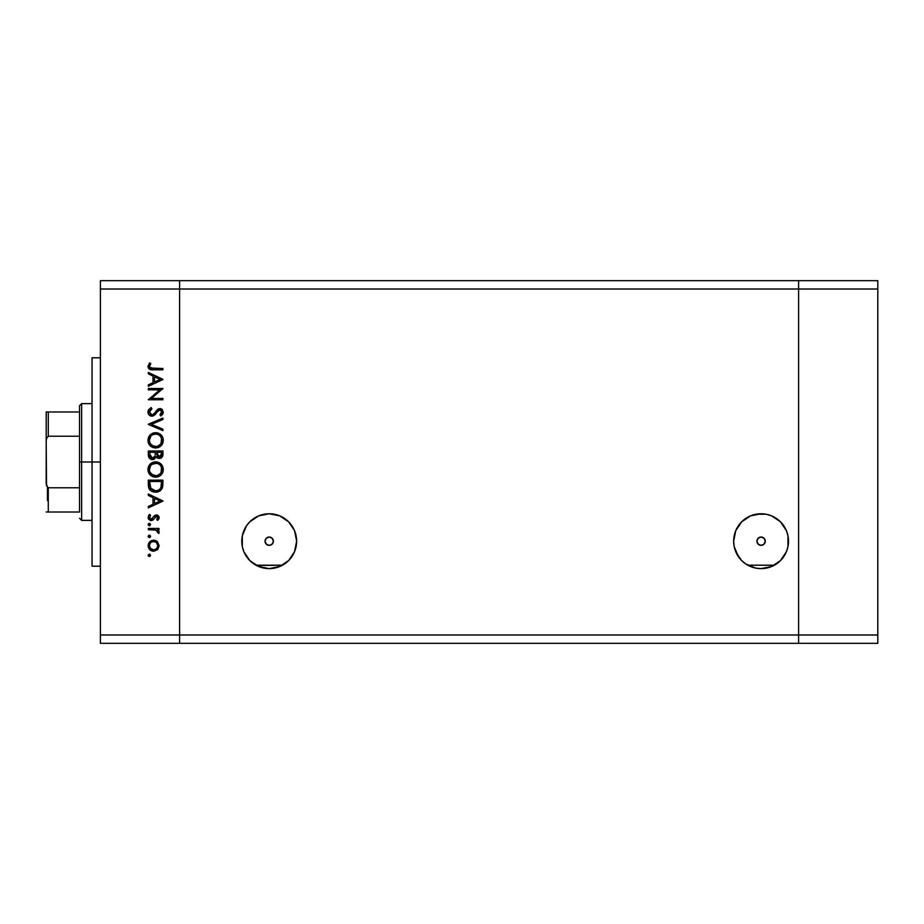 <?xml version="1.0" encoding="UTF-8"?>
<svg xmlns="http://www.w3.org/2000/svg" width="924" height="924" viewBox="0 0 924 924"><rect width="100%" height="100%" fill="white"/><g stroke="black" fill="none" stroke-linecap="round" stroke-linejoin="round"><path stroke-width="1.39" d="M258.454 566.435L255.902 565.188L282.513 565.188L279.972 566.424M254.943 564.633L256.445 565.476L282.386 565.257M263.375 568.006L259.609 566.897M267.833 568.595L264.98 568.295M273.446 568.295L270.582 568.595M278.805 566.897L275.04 568.006M750.323 566.435L747.782 565.188L774.381 565.188L771.852 566.424M747.782 565.188L774.266 565.257M755.255 568.006L751.489 566.897M759.701 568.595L756.848 568.295M765.315 568.295L762.462 568.595M770.685 566.897L766.92 568.006M761.087 545.368A4.17 4.17 0 0 1 756.918 541.198A4.17 4.17 0 0 1 761.087 537.029L764.033 538.253L765.257 541.198L764.033 544.144L761.087 545.368L758.142 544.144L756.918 541.198L758.142 538.253L761.087 537.029A4.17 4.17 0 0 1 765.257 541.198A4.17 4.17 0 0 1 761.087 545.368M269.207 545.368A4.17 4.17 0 0 1 265.038 541.198A4.17 4.17 0 0 1 269.207 537.029L272.153 538.253L273.377 541.198L272.153 544.144L269.207 545.368L266.262 544.144L265.038 541.198L266.262 538.253L269.207 537.029A4.17 4.17 0 0 1 273.377 541.198A4.17 4.17 0 0 1 269.207 545.368M266.008 568.445L269.207 568.63A27.431 27.431 0 0 1 241.788 541.198A27.431 27.431 0 0 1 269.207 513.767A27.431 27.431 0 0 0 253.996 518.387M253.95 518.41A27.431 27.431 0 0 0 246.408 525.964L249.815 521.806L258.708 515.858L269.207 513.767L279.706 515.858L288.6 521.806L294.548 530.699L296.639 541.198L294.548 551.697L288.6 560.591L279.706 566.539L269.207 568.63L258.708 566.539L249.815 560.591L243.867 551.697L242.307 546.546L242.307 535.851A27.431 27.431 0 0 0 256.04 565.257L256.433 565.465M757.888 568.445L761.087 568.63A27.431 27.431 0 0 1 733.656 541.198A27.431 27.431 0 0 1 761.087 513.767A27.431 27.431 0 0 0 750.611 515.846M738.264 525.975A27.431 27.431 0 0 0 735.747 530.699L741.695 521.806L750.588 515.858A27.431 27.431 0 0 0 738.288 525.941M735.747 530.711A27.431 27.431 0 0 0 741.672 560.579L738.276 556.433L734.187 546.546L733.656 541.198L735.747 530.699M741.706 560.614A27.431 27.431 0 0 0 747.909 565.257M798.602 643.323L798.602 280.677L179.591 280.677L179.591 289.016L179.591 280.677L100.393 280.677L798.602 280.677L798.602 289.016L798.602 280.677L798.602 289.016L179.591 289.016L798.602 289.016L798.602 634.984L798.602 289.016L798.602 634.984L179.591 634.984L179.591 289.016L179.591 634.984L798.602 634.984L798.602 643.323L798.602 634.984L798.602 643.323L877.8 643.323L179.591 643.323L179.591 634.984L179.591 643.323L798.602 643.323M242.307 535.851L246.408 525.964M750.588 515.858L761.087 513.767L766.435 514.298L771.586 515.858L780.48 521.806L786.428 530.699L787.987 535.851L787.987 546.546L786.428 551.697L780.48 560.591L771.586 566.539L761.087 568.63L755.728 568.098L745.841 564.01L741.695 560.591M773.85 565.476A27.431 27.431 0 0 0 787.987 535.851M783.887 525.964A27.431 27.431 0 0 0 776.345 518.41M776.299 518.376A27.431 27.431 0 0 0 771.598 515.869M771.563 515.846A27.431 27.431 0 0 0 761.087 513.767A27.431 27.431 0 0 1 788.507 541.198A27.431 27.431 0 0 1 761.087 568.63L764.275 568.445M774.404 565.176L775.351 564.633M776.922 563.594L779.579 561.457M780.745 560.325L786.278 552.032M786.878 550.542L787.837 547.251M788.184 545.403L788.495 542.226M788.495 540.309L788.195 537.075M787.872 535.296L786.809 531.67M786.347 530.526L783.991 526.114M783.298 525.121L780.861 522.199M779.579 520.951L777.049 518.895M775.444 517.833L772.637 516.331M770.905 515.592L767.648 514.564M766.065 514.229L756.098 514.229M754.515 514.564L751.258 515.592M749.526 516.331L746.719 517.833M745.114 518.895L742.584 520.951M741.302 522.199L738.865 525.121M738.172 526.114L735.816 530.526M735.365 531.67L734.303 535.296M733.968 537.075L733.668 540.309M733.679 542.226L733.979 545.403M734.337 547.251L735.296 550.542M735.885 552.032L741.418 560.325M742.584 561.457L745.241 563.594M746.823 564.633L747.759 565.176M282.34 565.28L281.97 565.476A27.431 27.431 0 0 0 282.513 565.188L283.472 564.622M274.197 514.229L269.207 513.767A27.431 27.431 0 0 1 296.639 541.198A27.431 27.431 0 0 1 269.207 568.63L272.407 568.445M285.054 563.594L287.711 561.457M288.865 560.325L294.41 552.032M294.999 550.542L295.957 547.251M296.315 545.403L296.616 542.238M296.627 540.309L296.327 537.075M295.992 535.296L294.929 531.67M294.479 530.526L292.123 526.114M291.43 525.121L288.993 522.199M287.711 520.951L285.181 518.895M283.576 517.833L280.769 516.331M279.036 515.592L275.779 514.564M269.207 513.767L264.229 514.229M262.647 514.564L259.39 515.592M257.657 516.331L254.851 517.833M253.245 518.895L250.716 520.951M249.434 522.199L246.997 525.121M246.304 526.114L243.948 530.526M243.486 531.67L242.423 535.296M242.1 537.075L241.799 540.309M241.799 542.226L242.111 545.403M242.458 547.251L243.416 550.542M244.017 552.032L249.549 560.325M250.716 561.457L253.372 563.594M272.153 538.253L271.529 537.733M270.027 537.11L269.207 537.029M266.262 544.144L266.897 544.663M764.033 538.253L763.397 537.733M761.896 537.11L761.087 537.029M758.142 544.144L758.766 544.663M100.393 462L92.053 462L92.053 566.216L92.053 462L100.393 462M100.393 289.016L100.393 634.984L179.591 634.984L179.591 289.016L100.393 289.016L100.393 280.677L100.393 289.016L179.591 289.016L179.591 280.677L179.591 634.984L100.393 634.984L100.393 289.016M148.325 389.824L159.783 389.824L148.325 389.824L148.325 388.519L162.913 388.519L151.432 398.429L162.913 398.429L162.913 399.746L148.325 399.746L159.783 389.824L148.325 399.746L162.913 399.746L162.913 398.429L151.432 398.429L162.913 388.519L148.325 388.519L148.325 389.824L148.325 388.519L162.913 388.796M151.906 416.204L149.572 415.396L148.013 412.832L148.187 410.614L150.52 407.958L151.143 407.599L151.882 408.835L150.219 410.117L149.492 412.554L151.605 414.864L153.546 414.218L158.431 408.858L160.568 408.593L162.347 409.598L163.248 412.728L160.822 416.019L159.921 414.83L161.769 411.584L159.944 409.84L158.062 410.799L154.643 415.061L151.906 416.204L159.944 409.84L161.792 411.977L159.921 414.83L160.822 416.019L163.294 412.127L159.887 408.535L157.669 409.344L153.349 414.368L151.917 414.888L149.445 412.035L151.882 408.835L151.143 407.599L147.956 412.035C148.14 414.518 149.457 415.904 151.906 416.204L151.894 416.204M162.913 429.198L162.913 430.607L148.325 424.428L162.913 418.075L162.913 419.473L151.421 424.335L162.913 429.198L162.913 430.607L148.325 424.428L162.913 430.607L162.913 429.198L151.421 424.335L162.913 419.473L162.913 418.075L148.325 424.243L162.913 418.075L162.913 419.473M147.956 440.355L148.487 437.41L150.15 434.915L152.622 433.229L155.555 432.663L161.019 434.834L162.705 437.306L163.294 440.24L162.763 443.22L161.099 445.749L158.605 447.447L155.625 448.001L152.679 447.447L150.185 445.784L148.51 443.301L147.956 440.355C148.383 445.033 150.935 447.586 155.625 448.001C160.36 447.574 162.913 444.987 163.294 440.24C162.82 435.585 160.245 433.056 155.555 432.663C150.889 433.113 148.348 435.678 147.956 440.355L147.967 439.974M147.967 469.912L148.487 466.585L150.15 464.091L155.186 461.85L158.501 462.393L161.019 464.01L163.282 469.034L162.763 472.395L161.099 474.924L156.006 477.165L152.679 476.634L150.185 474.959L148.51 472.476L147.956 469.531C148.383 474.22 150.935 476.761 155.625 477.177C160.36 476.749 162.913 474.162 163.294 469.415C162.82 464.76 160.245 462.231 155.555 461.838C150.889 462.289 148.348 464.853 147.956 469.531L147.967 469.161M148.325 495.437L148.325 494.017L162.913 500.935L148.325 507.853L148.325 506.433L153.003 504.273L153.003 497.655L148.325 495.437L148.325 494.017L148.325 495.437L153.003 497.655L153.003 504.273L148.325 506.433L148.325 507.853L162.913 501.12L148.325 507.853L148.325 506.433M149.596 556.467L148.14 555.266L149.353 554.053L150.566 555.266L149.353 556.479L148.163 555.035L149.827 554.134L150.219 556.133L148.233 555.74L149.353 556.479L150.566 555.266L149.596 554.077M153.627 540.217L157.415 541.672L159.171 545.738L157.819 549.387L153.627 551.247L149.723 549.641L148.14 545.738L149.711 541.822L153.627 540.217C150.242 540.517 148.417 542.365 148.14 545.738C148.417 549.099 150.254 550.935 153.627 551.247L157.415 549.78L159.171 545.738L157.415 541.672L153.627 540.217M150.566 536.382L149.353 537.595L148.14 536.382L149.353 535.158L150.566 536.382L149.353 537.595L148.14 536.382L148.891 535.25L150.219 535.516L150.543 536.613L149.827 537.502L148.498 537.237L148.14 536.382L149.353 537.595L150.566 536.382L149.596 535.181M148.325 529.741L148.325 528.424L148.325 529.741L148.325 528.424L158.986 528.424L158.986 529.741L157.415 529.741L159.032 531.531L158.812 533.483L155.971 530.087L148.325 529.741L155.567 529.972L158.812 533.483L159.171 532.339L157.415 529.741L158.986 529.741L158.986 528.424L148.325 528.424L158.986 528.424L158.986 529.741M150.566 524.589L149.353 525.814L148.233 524.127L150.219 523.735L149.827 525.721L148.163 524.832L149.353 525.814L150.566 524.589L149.353 523.377L150.566 524.589L149.353 525.814L148.163 524.358M156.375 514.957L158.974 516.597L159.043 518.445L157.946 520.108L156.745 519.496L157.75 517.117L156.433 516.273L153.107 519.889L150.912 520.558L148.348 518.641L149.261 514.691L150.566 515.269L149.561 518.075L151.166 519.265L154.504 515.627L156.375 514.957L154.735 515.453L151.166 519.265L149.445 517.382L150.566 515.269L149.584 514.402L148.14 517.452L151.224 520.57L152.864 520.073L156.433 516.273L157.865 517.659L156.745 519.496L157.657 520.385L159.171 517.659L156.653 514.968M148.325 484.696C148.371 489.385 150.739 491.868 155.44 492.146L151.236 491.025L149.191 488.958L148.325 480.168L162.913 480.168L161.943 488.75L159.656 491.071L155.44 492.146C158.743 492.169 161.053 490.702 162.393 487.745L162.913 480.168L148.325 480.168L148.325 484.696L148.325 480.168L162.913 480.168L162.913 483.113M148.337 455.37L148.325 450.993L162.913 450.993L162.566 456.306L160.129 458.385L157.935 458.235L156.202 456.791L154.285 459.17L151.605 459.505L149.399 458.188L148.325 454.931C148.394 457.703 149.769 459.263 152.472 459.598L156.202 456.791L159.298 458.477C161.873 458.096 163.086 456.548 162.913 453.834L162.913 450.993L148.325 450.993L162.913 450.993L162.89 454.62M148.325 373.862L148.325 372.43L162.913 379.348L148.325 386.278L148.325 384.846L153.003 382.698L153.003 376.08L148.325 373.862L148.325 372.43L148.325 373.862L153.003 376.08L153.003 382.698L148.325 384.846L148.325 386.278L162.913 379.545L148.325 386.278L148.325 384.846M149.63 362.889L150.762 363.663L149.445 366.482L150.266 368.029L162.913 368.503L162.913 369.819L149.596 369.334L147.956 366.412L149.63 362.889L150.762 363.663L149.445 366.482L150.762 363.663L149.63 362.889L147.956 366.412C148.441 369.08 150.138 370.212 153.061 369.819L162.913 369.819L162.913 368.503L153.211 368.503L149.538 367.059M179.591 643.323L100.393 643.323L100.393 634.984L100.393 643.323L179.591 643.323L179.591 634.984L179.591 643.323M92.053 357.784L92.053 462L92.053 357.784L100.393 357.784M148.163 555.509L149.353 554.053L148.14 555.266L149.353 554.053L150.566 555.266M148.498 556.133L148.163 555.532M150.554 550.323L149.734 549.653M149.723 541.822L150.566 541.129M155.659 540.575L154.666 540.297M155.682 540.586L156.907 541.268M150.127 543.381L149.445 545.726L150.485 548.556M156.306 542.469L153.615 541.522L151.27 542.226M156.606 548.706L157.865 545.726C157.611 548.302 156.191 549.699 153.615 549.942L156.595 548.717M155.244 549.63L156.306 548.983M150.127 548.082L153.615 549.942C151.051 549.699 149.665 548.302 149.445 545.726C149.665 543.162 151.051 541.764 153.615 541.522C156.191 541.753 157.611 543.162 157.865 545.726L156.606 542.746M150.647 542.735L151.282 542.226M148.14 536.382L149.353 535.158L148.163 536.139M158.859 531.161L159.136 531.924M159.171 532.339L158.812 533.483L159.171 532.339L158.812 533.483L157.681 532.755L157.808 531.681M157.681 532.755L157.865 532.085L157.681 532.755M157.634 531.288L156.814 530.48M156.329 530.226L155.117 529.879M154.655 529.833L153.211 529.752M153.014 529.752L153.742 529.775M149.353 523.377L148.14 524.589M148.498 523.735L149.111 523.4M159.159 517.856L158.709 519.173M158.824 518.953L157.657 520.385L157.149 519.115M156.745 519.496L157.842 517.382M157.842 517.925L156.433 516.273L155.371 516.712M156.433 516.273L154.851 517.348M154.054 518.676L153.511 519.45M153.107 519.889L150.912 520.558M150.82 520.547L150.023 520.351M149.007 519.646L148.51 518.976M148.383 518.722L148.187 518.052M148.51 515.754L148.972 515.014M149.261 514.691L150.566 515.269L150.138 515.707M149.469 517.07L149.572 518.087M149.711 518.387L151.166 519.265L152.518 518.549M151.166 519.265L154.735 515.453M157.438 515.142L158.385 515.731M162.913 500.935L148.325 494.017L162.913 500.935M160.071 501.016L154.504 503.58L154.504 498.371L160.071 501.016L154.504 498.371L154.504 503.58L160.071 501.016M162.901 484.28L162.728 486.301M160.279 490.656L159.656 491.071M159.644 491.083L157.634 491.891M154.712 492.111L153.973 492.03M153.511 491.938L152.552 491.66M151.882 491.383L150.635 490.598M151.224 491.014L150.647 490.609M150.231 490.251L149.665 489.651M148.394 486.163L148.337 485.423M148.88 488.299L149.191 488.958M161.423 482.501L161.007 486.983L161.423 482.501M160.857 487.422L161.007 486.983C160.06 489.535 158.2 490.817 155.44 490.829L158.235 490.251M159.621 489.304L160.222 488.623M149.977 486.301L149.827 483.16L150.958 488.831L155.44 490.829L150.485 488.057M149.827 481.485L161.423 481.485L149.827 481.485L149.827 483.16L149.827 481.485M156.479 490.76L157.242 490.609M160.834 487.491L161.088 486.717M150.958 488.819L151.478 489.408M152.887 490.344L154.123 490.713M149.884 485.25L149.954 486.07M155.937 461.85L148.314 467.094M156.318 461.873L157.045 461.977M159.182 462.705L159.84 463.086M160.533 463.582L163.294 469.415M162.428 473.123L161.088 474.936M156.006 477.165L155.244 477.165M153.396 476.876L152.737 476.645M152.633 476.611L152.033 476.334M149.388 474.035L150.185 474.959M148.88 473.25L148.487 472.43M162.705 466.481L162.324 465.708M161.989 465.165L161.527 464.564M148.083 471.032L148.256 471.771M162.994 471.667L163.167 470.928M151.732 474.509L150.138 472.476L153.673 475.571M150.577 465.788L149.445 469.484C149.746 465.661 151.779 463.548 155.567 463.143C159.378 463.525 161.446 465.638 161.792 469.484L161.792 469.484C161.481 473.342 159.436 475.467 155.625 475.872C151.79 475.49 149.734 473.354 149.445 469.484L149.584 470.882M159.609 464.633L157.415 463.421M161.099 472.407L161.515 467.602M152.125 474.809L156.884 475.744M157.403 475.617L159.586 474.416M159.968 474.047L160.776 472.996M161.492 471.448L161.677 470.709M149.549 470.709L149.965 472.095M150.473 473.065L151.698 474.486M156.849 463.271L152.102 464.229M154.308 463.271L153.234 463.594M149.884 467.082L149.584 468.087M161.677 468.249L161.111 466.608M161.319 467.07L160.499 465.604M160.753 465.973L159.968 464.968M162.566 456.317L162.174 457.045M160.903 458.108L161.619 457.657M157.507 458.05L156.78 457.519M153.696 459.413L153.095 459.551M151.594 459.505L150.866 459.274M150.774 459.24L149.099 457.796M148.891 457.461L148.568 456.687M148.325 450.993L148.325 454.931L148.325 450.993M155.22 454.539L155.244 453.164M153.881 457.842L155.07 455.902L152.472 458.281L153.638 457.992M151.166 457.888L150.254 456.872L152.472 458.281L149.827 454.169L149.942 455.89L149.827 452.298L155.244 452.298L149.827 452.298L149.827 454.169M156.791 454.319L157.507 456.352L159.275 457.161L156.745 452.298L161.423 452.298L161.423 454.077L158.94 457.137L160.071 457.022M159.806 457.103L161.226 455.659L161.423 452.298L156.745 452.298L156.861 454.885M149.896 455.578L152.472 458.281L153.407 458.108M161.226 455.659L161.423 454.077M156.745 453.176L156.78 454.181M156.306 432.698L157.045 432.79M157.334 432.859L158.489 433.217M159.182 433.529L159.84 433.91M161.111 434.927L161.954 435.955M162.705 437.306L161.989 435.989M162.959 438.011L163.259 439.489M163.282 439.859L163.259 441.002M162.451 443.901L158.605 447.447M152.679 447.447L152.033 447.147M150.185 445.784L149.399 444.871M148.88 444.074L148.256 442.584M149.03 436.336L151.293 433.945M152.217 433.402L153.13 433.033M150.473 443.89L153.673 446.396M150.577 436.613L149.445 440.298C149.746 436.474 151.779 434.372 155.567 433.968C159.378 434.349 161.446 436.451 161.792 440.298L161.792 440.298C161.481 444.155 159.436 446.292 155.625 446.685C151.79 446.315 149.734 444.178 149.445 440.298L149.584 441.707M151.19 435.851L152.113 435.042L151.19 435.851M159.633 435.481L157.415 434.234M161.099 443.231L161.515 438.415M152.125 445.622L156.884 446.569M157.403 446.442L159.586 445.229M159.968 444.871L160.776 443.809M161.492 442.273L161.677 441.533M149.549 441.533L149.965 442.919M156.849 434.095L153.176 434.442M154.308 434.095L153.234 434.419M149.884 437.907L149.584 438.9M161.677 439.073L161.111 437.433M161.319 437.895L160.499 436.428M160.753 436.798L159.968 435.793M147.967 411.63L148.187 410.614M148.383 410.141L148.868 409.367M151.143 407.599L151.882 408.835L150.993 409.401M150.647 409.69L149.653 411.007M149.503 411.503L149.492 412.554M152.113 414.876L153.742 414.044M151.917 414.888L153.349 414.368M155.163 412.451L156.133 411.111M160.568 408.593L162.254 409.494M163.282 412.427L162.89 413.848M162.566 414.379L162.07 414.957M160.822 416.019L160.268 414.553M160.926 413.964L161.654 412.855M161.758 412.427L161.688 411.215M160.337 409.886L158.062 410.799L156.606 412.762M159.944 409.84L158.454 410.429M156.156 413.374L154.343 415.292M154.331 415.315L152.656 416.112M150.635 415.985L148.81 414.622M151.617 414.876L150.774 414.576M162.913 398.429L162.913 399.746L148.325 399.445M162.913 379.348L148.325 372.43L162.913 379.348M160.071 379.429L154.504 382.005L154.504 376.796L160.071 379.429L154.504 376.796L154.504 382.005L160.071 379.429M162.913 368.503L162.913 369.819L153.061 369.819L148.545 368.422M149.596 369.334L147.967 366.158M150.069 364.726L149.653 365.534M150.808 368.306L151.386 368.422M151.49 368.433L152.599 368.503M150.427 369.623L151.293 369.75M149.515 544.906L149.515 546.546M152.795 549.861L154.031 549.919M157.542 547.343L157.785 544.906M153.615 541.522L152.795 541.591M149.827 483.16L149.838 484.199M154.597 490.783L155.89 490.817M161.238 485.885L161.353 484.765M149.884 471.91L150.439 473.019M155.013 475.837L156.248 475.837M156.861 475.756L160.43 473.504M161.792 469.484L161.769 468.861M157.392 463.409L156.791 463.259M156.179 463.178L154.343 463.259M153.176 463.617L152.113 464.218M149.549 468.26L149.445 469.484M154.758 456.803L155.14 455.567M149.942 455.89L150.254 456.872M149.884 442.723L150.439 443.832M155.013 446.662L156.248 446.662M156.861 446.569L160.43 444.329M161.792 440.298L161.769 439.685M157.392 434.234L156.791 434.084M156.179 433.991L154.343 434.084M149.549 439.085L149.445 440.298M79.545 512.023L79.545 487.78L79.545 512.023L48.279 512.023L79.545 512.023M79.545 462L79.545 487.78L79.545 436.22L79.545 462L81.635 462L79.545 462M92.053 520.362L81.635 520.362L81.635 462L81.635 520.362L79.545 518.272M92.053 462L81.635 462L92.053 462M48.279 411.977L79.545 411.977L79.545 405.728L79.545 436.22L79.545 411.977L46.2 411.977L46.2 441.152L46.546 438.322L48.279 436.22L79.545 436.22L48.279 436.22L48.279 411.977L48.279 436.22L46.546 438.322L46.2 441.152L46.2 411.977L47.609 411.977L46.546 411.977M92.053 403.638L81.635 403.638L81.635 462L81.635 403.638L79.545 405.728M48.279 487.78L79.545 487.78L48.279 487.78L48.279 512.023L46.223 512.023L48.279 512.023L48.279 487.78L46.546 485.689L46.2 482.848L46.2 441.152L46.523 485.585M47.447 487.398L47.447 500.554L47.447 487.398M877.8 280.677L877.8 643.323L877.8 634.984L798.602 634.984L877.8 634.984L877.8 289.016L798.602 289.016L877.8 289.016L877.8 280.677L798.602 280.677L877.8 280.677M47.609 487.537L46.223 483.564L46.546 485.689M100.393 566.216L92.053 566.216"/></g></svg>
